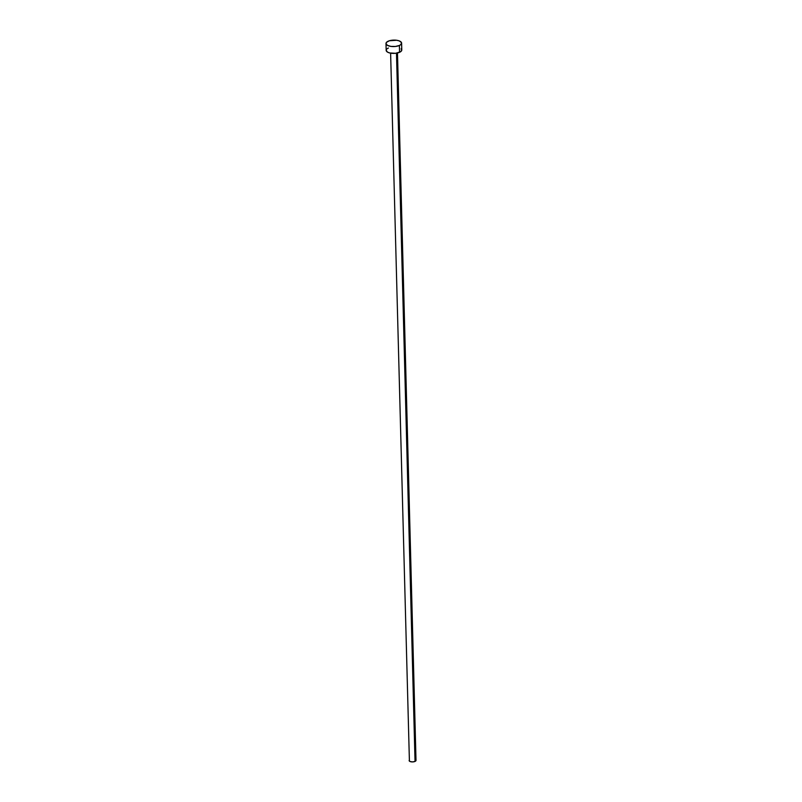 <?xml version="1.0" encoding="UTF-8"?>
<svg xmlns="http://www.w3.org/2000/svg" width="802" height="802" viewBox="0 0 802 802"><rect width="100%" height="100%" fill="white"/><g stroke="black" fill="none" stroke-linecap="round" stroke-linejoin="round"><path stroke-width="1.2" d="M415.035 761.419L396.489 53.173L415.035 761.419A3.439 1.424 -1.5 0 0 416.007 760.386L415.035 761.419L412.619 761.9L410.173 761.549L409.14 760.567A3.439 1.424 -1.5 0 0 411.296 761.83A3.439 1.424 -1.5 0 0 415.035 761.419M399.386 45.473A7.809 3.238 178.5 0 1 390.895 46.406A7.809 3.238 178.5 0 1 385.993 43.539A7.809 3.238 178.5 0 1 388.208 41.193A7.809 3.238 178.5 0 1 396.699 40.27A7.809 3.238 178.5 0 1 401.601 43.128A7.809 3.238 178.5 0 1 399.386 45.473L399.566 52.3L399.386 45.473L395.416 46.466L390.905 46.406L387.356 45.313L385.993 43.549L386.544 42.295L389.381 40.762L396.689 40.27L399.246 40.902L401.431 42.496L401.05 44.381L399.386 45.473M401.15 48.721L401.652 50.586L400.519 51.779L395.597 53.293L389.722 52.962L387.536 52.13L386.173 50.366A7.809 3.238 -1.5 0 0 391.075 53.223A7.809 3.238 -1.5 0 0 399.566 52.3A7.809 3.238 -1.5 0 0 401.782 49.955L401.601 43.128M385.993 43.539L386.173 50.356L386.724 49.112M387.426 48.531L388.389 48.02M390.614 53.153L409.381 760.015M397.481 52.972L416.007 760.386"/></g></svg>
